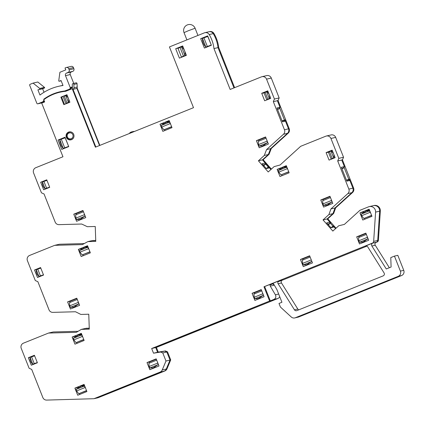 <?xml version="1.0" encoding="UTF-8"?>
<svg xmlns="http://www.w3.org/2000/svg" width="425" height="425" viewBox="0 0 425 425"><rect width="100%" height="100%" fill="white"/><g stroke="black" fill="none" stroke-linecap="round" stroke-linejoin="round"><path stroke-width="0.64" d="M264.658 286.615L270.305 300.868L273.843 299.439A3.23 3.166 -103.1 0 0 275.373 294.801L270.273 286.11A1.413 1.387 76.9 0 1 270.943 284.081L263.973 286.774L269.615 301.027L151.661 348.516L153.521 353.202L160.73 352.038L162.791 352.952L165.984 361.016L162.249 369.941L166.297 369.006A4.037 3.958 76.9 0 1 164.13 371.147L97.994 397.773L93.946 398.714L46.66 400.09A4.037 3.958 -103.1 0 1 42.84 397.54L31.7 369.41L29.123 368.273L21.25 348.394A4.037 3.958 -103.1 0 1 23.439 343.161L48.524 333.062L76.373 332.308L81.366 329.38L89.287 329.136L88.772 314.218L80.851 314.436L75.522 311.753L52.817 312.37A4.037 3.958 -103.1 0 1 49.008 309.82L37.867 281.685L35.286 280.548L27.418 260.668A4.037 3.958 -103.1 0 1 29.607 255.436L54.692 245.337L82.397 244.587L87.848 241.618L95.768 241.4L95.253 226.488L87.332 226.7L81.69 224.028L58.985 224.644A4.037 3.958 -103.1 0 1 55.17 222.094L44.035 193.959L41.453 192.822L33.58 172.943A4.037 3.958 -103.1 0 1 35.769 167.71L62.964 156.761L41.724 103.121L44.662 101.936L43.786 99.721A44.8 43.95 -103.1 0 1 59.898 92.225L60.589 92.066A44.8 43.95 -103.1 0 1 66.008 91.168M279.692 296.602A3.23 3.166 76.9 0 1 277.892 298.504L211.565 325.088L209.504 325.566L192.791 332.547M66.353 137.349A4.037 3.958 76.9 0 1 69.116 131.936A4.037 3.958 76.9 0 1 73.886 134.975A4.037 3.958 76.9 0 1 66.353 137.349M372.571 205.902A5.249 5.148 76.9 0 1 379.642 211.172L377.713 240.444A2.019 1.982 76.9 0 1 376.481 242.165L376.173 242.292A2.019 1.982 -103.1 0 0 375.248 245.241L389.342 267.729M346.524 180.381L348.564 179.908L349.855 180.471L352.899 188.163A4.037 3.958 76.9 0 1 351.873 192.663L347.831 193.598L330.947 208.925L328.913 214.567L323.027 219.911L332.839 231.083L338.752 225.76L344.372 224.416L359.906 210.311L368.523 206.842A5.249 5.148 76.9 0 1 375.594 212.112L373.665 241.384L378.404 240.284A2.019 1.982 76.9 0 1 377.166 242.006L375.62 242.633M208.377 31.933A4.037 3.958 76.9 0 1 213.244 33.607L209.196 34.547A34.664 34 76.9 0 1 213.966 48.567L230.153 89.452L261.391 76.877A4.037 3.958 -103.1 0 1 266.549 79.151L274.422 99.03L273.328 101.644L284.463 129.779L288.511 128.839A4.037 3.958 76.9 0 1 287.491 133.338L270.608 148.66L268.345 154.519L262.453 159.864L265.237 163.035L265.168 164.358M213.929 33.447L213.244 33.607A34.664 34 76.9 0 1 218.014 47.627L218.7 47.467A34.664 34 76.9 0 0 213.929 33.447A4.037 3.958 76.9 0 0 209.637 31.593L208.951 31.753A4.037 3.958 76.9 0 1 213.244 33.607A34.664 34 76.9 0 1 218.014 47.627L213.966 48.567M279.044 280.819L282.407 280.038A2.019 1.982 -103.1 0 0 281.483 282.992L278.12 283.767A2.019 1.982 76.9 0 1 279.044 280.819L272.058 283.634A1.413 1.387 76.9 0 1 273.769 284.229L276.919 289.6L273.748 284.203M276.919 289.6L281.934 302.271L278.997 303.455L280.41 307.025L291.237 316.976A4.037 3.958 -103.1 0 0 295.364 317.741L398.198 276.34A4.037 3.958 -103.1 0 0 400.387 271.113L403.75 270.332L397.811 255.324L394.448 256.105L390.777 257.587L391.101 267.022L386.272 268.967L371.886 246.022A2.019 1.982 76.9 0 1 372.815 243.068L365.335 246.08A2.019 1.982 76.9 0 1 367.747 246.883L384.072 272.93A2.019 1.982 76.9 0 1 383.148 275.878L296.857 310.617A2.019 1.982 76.9 0 1 294.445 309.814L297.808 309.033L281.483 282.992M273.578 283.98A1.413 1.387 -103.1 0 0 273.631 285.334L270.273 286.11M330.634 227.37L334.103 226.977L335.559 228.634L333.306 226.068L332.302 226.982M403.75 270.332A4.037 3.958 76.9 0 1 401.561 275.559L298.727 316.965A4.037 3.958 76.9 0 1 298.153 317.146L294.791 317.921M307.089 265.067L306.93 264.669M258.708 298.897L258.549 298.499M363.306 242.431L363.152 242.038M366.86 210.811L369.383 209.796M282.407 280.038L277.998 281.817M297.808 309.033A2.019 1.982 -103.1 0 0 298.78 309.841M166.892 122.134L169.416 121.12M182.856 46.559L181.512 46.872C184.407 49.088 185.544 51.967 184.928 55.5L181.512 46.872L180.041 47.462L183.457 56.089L186.336 55.17M74.232 307.493L74.078 307.094M349.855 180.471L346.837 181.172L341.344 167.296L344.356 166.595L344.223 166.913M282.136 121.056L284.176 120.583L285.467 121.152L282.45 121.853L276.957 107.971L279.974 107.27L279.836 107.594M80.399 219.768L80.24 219.369M346.492 180.306L349.334 179.159L352.899 188.163A4.037 3.958 76.9 0 1 351.873 192.663L334.996 207.984L332.961 213.626L327.075 218.976L329.858 222.142L329.784 223.566L327.712 224.049M331.92 227.067L332.924 226.158L330.273 223.136L328.403 224.83L329.784 223.566M327.409 205.562L327.255 205.169M266.013 168.258L269.482 167.864L270.932 169.511L265.992 163.875L263.734 165.665M335.67 137.371L330.937 138.47A4.037 3.958 -103.1 0 0 326.347 136.021L331.08 134.922A4.037 3.958 76.9 0 1 335.67 137.371L343.543 157.255L342.555 159.609L341.758 160.028L344.356 166.595M343.49 168.029L341.891 168.677M284.686 167.03L286.562 166.276M218.014 47.627L233.968 87.917L218.014 47.627M261.959 76.697L266.698 75.597A4.037 3.958 76.9 0 1 271.283 78.051L279.156 97.931L278.168 100.284L277.371 100.709L279.974 107.27M279.103 108.71L277.504 109.353M285.467 121.152L288.511 128.839A4.037 3.958 76.9 0 1 287.491 133.338L270.608 148.66L266.56 149.6L264.297 155.454L258.405 160.804L268.217 171.971L274.109 166.627L280.091 164.996L300.688 146.301L325.773 136.202A4.037 3.958 -103.1 0 1 326.347 136.021M263.022 146.242L262.868 145.849M54.692 245.337L59.426 244.237L84.272 243.567M95.737 240.433L92.581 240.518L95.742 240.571L91.896 240.678L87.848 241.618M85.892 247.063L87.768 246.314M192.822 332.632L155.709 347.576L157.569 352.261L153.521 353.202M160.73 352.038L164.773 351.103L157.569 352.261L164.773 351.103L166.839 352.012L170.032 360.076L166.297 369.006L166.982 368.847A4.037 3.958 76.9 0 1 164.82 370.988L97.994 397.773L164.13 371.147A4.037 3.958 -103.1 0 0 166.297 369.006L170.032 360.076L165.984 361.016M81.791 386.033L84.315 385.018M153.637 368.162L153.478 367.768M48.524 333.062L53.263 331.962L78.11 331.293M89.255 328.185L86.1 328.281L89.261 328.323L85.414 328.44L81.366 329.38M79.034 334.953L81.563 333.933M400.387 271.113L394.448 256.105M278.12 283.767L294.445 309.814M265.03 164.491L263.096 164.937M67.113 95.328L65.769 95.641C68.409 97.24 69.302 99.493 68.441 102.393L65.769 95.641L64.297 96.231L66.975 102.983L69.849 102.069M377.166 242.006L372.433 243.105L263.973 286.774M372.433 243.105A2.019 1.982 -103.1 0 0 373.665 241.384M347.831 193.598A4.037 3.958 -103.1 0 0 348.851 189.104L353.584 188.004A4.037 3.958 76.9 0 1 352.564 192.504L335.681 207.825L330.947 208.925M330.937 138.47L338.805 158.355L337.71 160.969L348.851 189.104M277.977 100.332L289.202 128.679A4.037 3.958 76.9 0 1 288.177 133.179L283.443 134.279L266.56 149.6M283.443 134.279A4.037 3.958 -103.1 0 0 284.463 129.779M209.196 34.547A4.037 3.958 -103.1 0 0 204.329 32.874L169.437 46.92L193.497 107.69L95.386 147.188L72.213 88.671L65.705 91.29A44.8 43.95 -103.1 0 0 59.898 92.225M164.82 370.988L160.082 372.087L93.946 398.714M160.082 372.087A4.037 3.958 -103.1 0 0 162.249 369.941M300.454 259.473L303.275 266.597L312.46 262.9L309.639 255.776L300.454 259.473L302.743 258.942L303.121 259.887M261.258 289.606L252.073 293.303L254.894 300.427L264.079 296.73L261.258 289.606M365.861 233.139L356.676 236.837L359.497 243.966L368.682 240.268L365.861 233.139M359.964 212.898L362.785 220.028L371.971 216.325L369.15 209.201L359.964 212.898L363.688 212.032M261.704 93.277L264.674 100.778L270.736 98.34L267.766 90.838L261.704 93.277L264.084 92.974M326.092 152.602L329.062 160.103L335.123 157.659L332.153 150.158L326.092 152.602L328.472 152.293M265.577 136.951L256.392 140.648L259.213 147.778L268.398 144.075L265.577 136.951M329.959 196.27L320.774 199.973L323.595 207.097L332.786 203.4L329.959 196.27M277.137 169.384L279.958 176.508L289.149 172.81L286.322 165.681L277.137 169.384L280.537 168.592M87.529 245.714L90.355 252.843L81.164 256.541L78.343 249.417L87.529 245.714M72.138 337.041L74.959 344.165L84.145 340.467L81.324 333.338L72.138 337.041L75.863 336.175M76.787 298.201L67.596 301.899L70.422 309.028L79.608 305.325L76.787 298.201M156.188 358.87L147.002 362.567L149.823 369.697L159.008 365.994L156.188 358.87M74.896 388.121L77.717 395.245L86.902 391.547L84.081 384.418L74.896 388.121L78.62 387.255M82.949 210.476L73.764 214.173L76.585 221.303L85.77 217.6L82.949 210.476M28.348 357.712L34.409 355.273L37.384 362.775L31.317 365.213L28.348 357.712L31.052 357.085M34.515 269.987L40.577 267.548L43.547 275.049L37.485 277.488L34.515 269.987L37.214 269.36M40.678 182.261L46.745 179.823L49.714 187.324L43.648 189.762L40.678 182.261L43.382 181.634M159.997 124.222L162.817 131.352L172.003 127.654L169.182 120.525L159.997 124.222L163.721 123.356M58.044 140.043L65.025 137.232L68.738 146.609L61.758 149.419L58.044 140.043L60.748 139.416M69.907 102.213L63.846 104.651L60.876 97.15L66.938 94.711L69.907 102.213M186.394 55.319L179.408 58.129L175.695 48.748L182.681 45.937L186.394 55.319M200.685 38.691L207.666 35.881L211.379 45.257L204.398 48.068L200.685 38.691L203.389 38.064M279.156 97.931L274.422 99.03M282.078 120.902L284.415 119.962L279.544 107.663L280.075 107.536L277.371 100.709L273.328 101.644M288.177 133.179L271.299 148.5L270.608 148.66L268.345 154.519L264.297 155.454M271.299 148.5L269.03 154.36L268.345 154.519L262.453 159.864L258.405 160.804M269.482 167.864L266.31 168.597L262.066 163.768L265.237 163.035M343.543 157.255L338.805 158.355M346.46 180.227L348.797 179.286L343.931 166.982L344.462 166.86L341.758 160.028L337.71 160.969M352.564 192.504L351.873 192.663L334.996 207.984L332.961 213.626L328.913 214.567M335.681 207.825L333.652 213.467L332.961 213.626L327.075 218.976L323.027 219.911M334.103 226.977L330.932 227.71L326.687 222.881L329.858 222.142M270.305 300.868L269.615 301.027M191.457 332.833L193.375 332.414L155.709 347.576L151.661 348.516M167.524 351.852L170.717 359.917L170.032 360.076L166.839 352.012L167.524 351.852L165.463 350.944L164.773 351.103L166.839 352.012L162.791 352.952M65.211 95.864L64.297 96.231M63.166 96.618L60.876 97.15M64.494 104.391L61.561 96.99M95.71 147.061L72.558 88.591L72.213 88.671M180.216 47.393L175.695 48.748M180.195 47.329L180.604 47.233M65.184 95.806L65.599 95.71M164.64 129.636L164.974 130.48M83.082 210.811L76.054 213.642L76.431 214.588M76.054 213.642L73.764 214.173M79.539 393.529L79.873 394.379M156.32 359.205L149.292 362.036L149.669 362.982M149.292 362.036L147.002 362.567M76.92 298.536L69.891 301.368L70.263 302.313M69.891 301.368L67.596 301.899M76.782 342.449L77.116 343.299M78.343 249.417L81.743 248.625M82.949 254.724L83.321 255.675M281.743 174.691L282.12 175.642M330.098 196.61L323.069 199.437L323.441 200.382M323.069 199.437L320.774 199.973M265.71 137.286L258.682 140.117L259.053 141.063M258.682 140.117L256.392 140.648M330.427 151.316L328.382 152.07M330.4 151.252L330.815 151.157M266.039 91.991L263.994 92.746M266.018 91.933L266.427 91.837M364.608 218.312L364.942 219.157M365.994 233.479L358.966 236.305L359.337 237.251M358.966 236.305L356.676 236.837M261.391 289.94L254.363 292.772L254.74 293.717M254.363 292.772L252.073 293.303M279.129 108.646L277.382 109.055M343.517 167.971L341.769 168.374M309.772 256.11L302.743 258.942M332.392 150.763L330.985 151.087C333.625 152.687 334.517 154.939 333.657 157.84L330.985 151.087L329.513 151.683L332.191 158.435L335.065 157.516M268.005 91.444L266.597 91.768C269.238 93.367 270.13 95.62 269.275 98.52L266.597 91.768L265.131 92.358L267.803 99.11L270.683 98.196M380.332 211.012L379.642 211.172A5.249 5.148 76.9 0 0 373.315 205.668L374.005 205.509A5.249 5.148 76.9 0 1 380.332 211.012L378.404 240.284M155.709 347.576L157.569 352.261L158.254 352.102L156.4 347.416L155.709 347.576M156.4 347.416L276.186 299.189L210.981 325.226M273.259 283.725L270.13 284.984M376.481 242.165A2.019 1.982 -103.1 0 0 377.713 240.444L379.642 211.172L375.594 212.112M333.652 213.467L327.76 218.817L327.075 218.976L330.655 223.051L330.273 223.136M267.527 167.907L268.632 166.898M269.03 154.36L263.139 159.704L262.453 159.864L265.981 163.875M282.11 120.982L284.947 119.839L288.511 128.839L289.202 128.679M62.432 91.667A44.8 43.95 76.9 0 1 63.947 91.29A44.8 43.95 76.9 0 1 67.304 90.647M284.415 119.962L284.947 119.839M277.546 109.464L279.039 108.858L279.544 107.663M348.797 179.286L349.334 179.159M342.359 159.651L353.584 188.004M341.934 168.783L343.427 168.183L343.931 166.982M95.843 147.002L73.01 89.335M267.144 167.997L268.26 166.982L265.609 163.965M332.191 158.435L331.128 159.056L333.482 158.323M331.128 159.056L328.456 152.304L329.513 151.683M267.803 99.11L266.746 99.732L269.099 98.998M266.746 99.732L264.068 92.979L265.131 92.358M158.44 364.554L157.606 363.109L149.154 366.509L148.883 363.295L156.697 360.15M263.511 295.29L262.677 293.845L254.224 297.245L253.953 294.031L261.768 290.886M368.108 238.823L367.28 237.378L358.828 240.778L358.557 237.57L366.366 234.425M332.212 201.955L331.383 200.51L322.931 203.915L322.66 200.701L330.469 197.556M267.824 142.635L266.996 141.19L258.543 144.59L258.273 141.376L266.082 138.231M79.034 303.886L78.205 302.441L69.753 305.841L69.482 302.627L77.292 299.482M89.93 251.775L82.115 254.92L89.994 251.94M85.202 216.16L84.368 214.715L75.916 218.115L75.645 214.901L83.459 211.756M65.631 147.863L63.235 148.415L64.701 147.826L61.285 139.198L65.243 137.78M65.142 137.801L68.659 146.407M66.975 102.983L65.912 103.61L68.266 102.871M65.912 103.61L63.24 96.858M183.457 56.089L181.433 57.062L184.753 55.978M181.433 57.062L178.017 48.434L180.041 47.462M208.266 46.511L205.87 47.063L207.342 46.474L203.926 37.846L207.883 36.428M207.782 36.449L211.299 45.055M191.468 332.855L209.105 325.752L211.012 325.311M170.717 359.917L166.982 368.847M63.947 91.29L64.637 91.131A44.8 43.95 76.9 0 1 67.517 90.562M218.7 47.467L234.616 87.656M263.139 159.704L271.389 169.097M332.924 226.158L333.306 226.068M327.76 218.817L336.021 228.22M366.913 246.133L281.849 280.383M165.463 350.944L158.254 352.102M77.052 87.832L99.843 145.393M210.843 45.475L211.358 45.209M211.198 45.077L207.342 46.474M203.926 37.846L202.454 38.436L205.87 47.063C203.58 44.705 202.438 41.831 202.454 38.436M161.107 125.54L161.702 127.038L170.154 123.638L169.559 122.14L161.107 125.54L166.446 122.241L169.798 122.081M171.62 126.682L163.806 129.827L171.684 126.852M163.806 129.827L161.702 127.038M170.154 123.638L170.701 124.36M37.756 269.142L36.284 269.737L38.957 276.489L40.428 275.894L37.756 269.142L40.795 268.095M41.358 275.931L38.957 276.489C36.922 274.747 36.029 272.499 36.284 269.737M43.467 274.848L40.428 275.894M43.918 181.417L42.452 182.012L45.124 188.764L46.596 188.169L43.918 181.417L46.963 180.37M47.52 188.206L45.124 188.764C43.084 187.021 42.197 184.774 42.452 182.012M49.635 187.122L46.596 188.169M35.19 363.657L32.794 364.214L34.26 363.619L31.588 356.867L30.122 357.462L32.794 364.214C30.754 362.477 29.862 360.225 30.122 357.462M37.304 362.573L34.26 363.619M31.588 356.867L34.627 355.821M61.285 139.198L59.819 139.788L63.235 148.415C60.94 146.057 59.803 143.183 59.819 139.788M68.202 146.827L68.723 146.561M68.558 146.428L64.701 147.826M278.21 170.595L278.805 172.098L287.257 168.693L286.663 167.195L278.21 170.595L283.549 167.296L286.902 167.137M288.724 171.742L280.909 174.887L288.788 171.907M280.909 174.887L278.805 172.098M287.257 168.693L287.805 169.416M361.075 214.216L361.67 215.714L370.122 212.314L369.527 210.811L361.075 214.216L366.414 210.917L369.766 210.758M371.588 215.358L363.773 218.503L371.652 215.528M363.773 218.503L361.67 215.714M370.122 212.314L370.669 213.037M79.417 250.628L80.012 252.131L88.464 248.726L87.869 247.228L79.417 250.628L84.756 247.329L88.108 247.175M82.115 254.92L80.012 252.131M88.464 248.726L89.011 249.448M73.254 338.353L73.849 339.857L82.296 336.451L81.706 334.953L73.254 338.353L78.588 335.054L81.94 334.9M83.762 339.501L75.953 342.646L83.831 339.665M75.953 342.646L73.849 339.857M82.296 336.451L82.843 337.174M76.011 389.438L76.601 390.936L85.053 387.531L84.463 386.033L76.011 389.438L81.345 386.134L84.697 385.98M86.519 390.58L78.71 393.725L86.588 390.75M78.71 393.725L76.601 390.936M85.053 387.531L85.6 388.253M258.543 144.59L259.138 146.094L267.591 142.688L262.671 145.892L259.138 146.094M266.927 140.356L266.996 141.19M322.931 203.915L323.526 205.413L331.973 202.013L327.053 205.217L323.526 205.413M331.309 199.681L331.383 200.51M358.828 240.778L359.422 242.282L367.875 238.877L362.955 242.08L359.422 242.282M367.211 236.544L367.28 237.378M254.224 297.245L254.819 298.743L263.272 295.343L258.352 298.547L254.819 298.743M262.608 293.011L262.677 293.845M149.154 366.509L149.749 368.013L158.201 364.608L153.282 367.811L149.749 368.013M157.537 362.275L157.606 363.109M69.753 305.841L70.348 307.344L78.795 303.939L73.876 307.142L70.348 307.344M78.131 301.607L78.205 302.441M75.916 218.115L76.511 219.619L84.963 216.213L80.043 219.417L76.511 219.619M84.299 213.881L84.368 214.715M268.26 166.982L268.642 166.892M76.813 88.172L99.519 145.525M310.988 259.181L311.892 261.46M303.2 264.913L311.652 261.513L306.733 264.717L303.2 264.913L302.605 263.415L302.334 260.201L310.149 257.056M302.605 263.415L311.058 260.015M66.417 67.485L71.156 66.39A2.019 1.982 76.9 0 1 73.445 67.612L68.712 68.712A2.019 1.982 76.9 0 0 66.13 67.58L65.03 68.021L65.774 69.897L59.898 72.271L58.746 80.787A0.404 0.398 -103.1 0 0 59.287 81.218L61.147 80.787M76.41 82.795A1.009 0.988 76.9 0 1 77.052 83.688L77.233 86.987A1.615 1.583 76.9 0 1 76.017 88.639L72.866 89.367A1.615 1.583 76.9 0 0 74.024 87.736L73.849 84.432A1.009 0.988 -103.1 0 0 73.206 83.539L76.41 82.795A1.009 0.988 76.9 0 0 76.24 82.817L73.031 83.56A1.009 0.988 76.9 0 1 73.206 83.539M44.439 101.368A2.019 1.982 76.9 0 1 42.994 101.857L43.095 101.814A2.422 2.375 -103.1 0 0 44.232 100.842M44.54 99.168A2.422 2.375 -103.1 0 0 44.519 99.062A45.204 44.343 76.9 0 1 44.981 98.728L44.992 98.85M72.431 87.55L71.039 87.874A1.211 1.19 76.9 0 1 70.306 88.862L64.706 90.987A45.204 44.343 -103.1 0 0 59.808 91.832A45.204 44.343 -103.1 0 0 43.759 99.243L44.519 99.062M43.759 99.243A2.422 2.375 76.9 0 1 42.33 101.995L37.889 103.785L42.627 102.685A0.807 0.792 76.9 0 1 42.511 102.723L37.777 103.822A0.807 0.792 -103.1 0 0 37.889 103.785M70.306 88.862L68.436 89.611L70.067 89.537M64.706 90.987L68.839 90.031M68.712 68.712L69.158 69.838A2.019 1.982 76.9 0 1 68.069 72.452L66.597 73.047A2.019 1.982 -103.1 0 0 65.503 75.661L70.194 87.465L72.399 86.955M73.445 67.612L73.892 68.738A2.019 1.982 76.9 0 1 72.802 71.352L71.331 71.947A2.019 1.982 -103.1 0 0 70.242 74.561L73.748 83.396M62.735 91.258A1.009 0.988 -103.1 0 0 62.427 91.683M133.434 131.872A4.037 3.958 -103.1 0 0 131.729 131.883L133.179 131.548A4.037 3.958 76.9 0 1 134.443 131.463M50.203 95.657L49.704 95.774A45.204 44.343 76.9 0 1 59.904 91.816L60.483 91.683M49.704 95.774A1.009 0.988 76.9 0 1 50.347 95.673M59.24 92.384A1.009 0.988 76.9 0 1 59.904 91.816M131.729 131.883A4.037 3.958 -103.1 0 0 131.15 132.063L131.075 132.095A4.037 3.958 -103.1 0 0 129.296 133.535M45.263 98.664L44.981 98.728M37.777 103.822A0.807 0.792 -103.1 0 1 36.858 103.333L29.707 85.335A0.807 0.792 -103.1 0 1 30.148 84.288L33.086 83.103L37.82 82.004L44.482 87.364A0.404 0.398 76.9 0 1 44.386 88.049L37.899 89.861L39.961 95.046A50.857 49.89 76.9 0 1 58.533 86.328A50.857 49.89 76.9 0 1 63.022 85.505L61.041 80.511L59.287 81.218M37.899 89.861L42.633 88.761L44.03 92.267M44.386 88.049L42.633 88.761M33.086 83.103L39.748 88.458L44.482 87.364M44.641 101.873L42.627 102.685M39.653 89.149A0.404 0.398 -103.1 0 0 39.748 88.458M69.541 89.037A1.211 1.19 -103.1 0 0 70.194 87.465M71.039 87.874L72.441 87.81L72.271 84.591A1.009 0.988 76.9 0 1 73.031 83.56M275.373 294.801L278.678 294.036M277.892 298.504L273.843 299.439M372.815 243.068L376.173 242.292M375.248 245.241L371.886 246.022M270.943 284.081L272.999 283.608M295.364 317.741L298.727 316.965M401.561 275.559L398.198 276.34M272.467 283.539L272.058 283.634M365.92 245.947L365.335 246.08M271.283 78.051L266.549 79.151M73.785 137.179A3.836 3.761 76.9 0 1 66.767 137.227A3.836 3.761 76.9 0 1 72.829 133.041M72.861 134.741A3.028 2.97 -103.1 0 0 67.761 133.976A3.028 2.97 -103.1 0 0 69.695 138.842A3.028 2.97 -103.1 0 0 72.861 134.741M77.052 83.688L73.849 84.432M43.095 101.814L42.33 101.995M70.242 74.561L65.503 75.661M72.802 71.352L68.069 72.452M66.597 73.047L71.331 71.947M69.158 69.838L73.892 68.738M77.233 86.987L74.024 87.736M188.434 30.696L195.096 28.241A5.955 5.955 0 0 0 187.34 24.91A5.955 5.955 0 0 0 184.025 32.624L188.434 30.696M373.315 205.668L369.267 206.608M208.951 31.753L204.903 32.693M265.551 145.222L262.671 145.892M169.575 121.513L166.446 122.241M82.923 218.748L80.043 219.417M87.885 246.606L84.756 247.329M76.755 306.473L73.876 307.142M81.717 334.332L78.588 335.054M84.474 385.411L81.345 386.134M156.161 367.142L153.282 367.811M261.232 297.877L258.352 298.547M365.835 241.416L362.955 242.08M369.543 210.189L366.414 210.917M329.933 204.547L327.053 205.217M286.678 166.573L283.549 167.296M306.733 264.717L309.612 264.047M59.229 81.239L61.152 80.793M72.096 139.326L71.124 139.554C68.935 139.91 67.416 138.948 66.576 136.669C66.273 134.348 67.208 132.818 69.392 132.079L70.364 131.856M58.533 86.328L62.943 85.308M44.524 101.591L43.584 101.809M184.025 32.624L186.904 39.886M195.096 28.241L197.949 35.44"/></g></svg>
